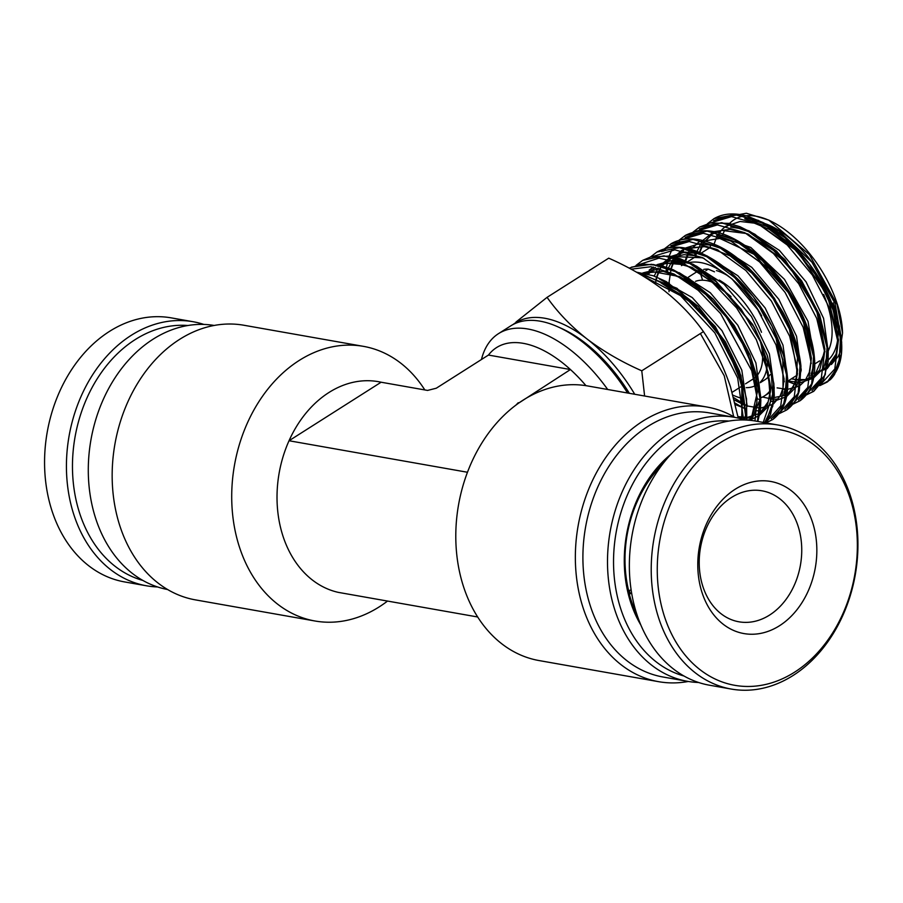<?xml version="1.0" encoding="UTF-8"?>
<svg xmlns="http://www.w3.org/2000/svg" width="903" height="903" viewBox="0 0 903 903"><rect width="100%" height="100%" fill="white"/><g stroke="black" fill="none" stroke-linecap="round" stroke-linejoin="round"><path stroke-width="1.35" d="M627.574 393.008A117.988 62.589 -122.4 0 0 557.727 326.762A117.988 62.589 -122.4 0 0 540.163 321.186A117.988 62.589 -122.4 0 0 510.759 325.859L498.479 333.659A117.988 62.589 57.6 0 1 527.883 328.997A117.988 62.589 57.6 0 1 607.708 389.498M523.288 343.343A107.265 56.9 -122.4 0 0 488.455 355.06L570.436 369.541A107.265 56.9 -122.4 0 0 523.288 343.343M481.446 359.518A117.988 62.589 57.6 0 1 498.479 333.659M214.192 325.452A134.073 102.253 100 0 0 112.898 381.19A134.073 102.253 100 0 0 95.718 518.57A134.073 102.253 100 0 0 167.563 589.512M363.457 346.357L243.9 325.249A139.434 106.34 100 0 0 138.024 382.658A139.434 106.34 100 0 0 119.885 525.952A139.434 106.34 100 0 0 195.398 599.874L314.955 620.993A139.434 106.34 -80 0 1 239.442 547.071A139.434 106.34 -80 0 1 257.569 403.765A139.434 106.34 -80 0 1 363.457 346.357A139.434 106.34 -80 0 1 424.816 389.938M488.455 355.06L436.273 388.222L427.57 390.423L381.111 382.217L289.028 440.743A107.265 81.801 100 0 0 282.955 536.055A107.265 81.801 100 0 0 338.286 592.368L477.676 616.986M387.534 601.059A139.434 106.34 -80 0 1 314.955 620.993M640.87 625.079A115.844 88.347 -80 0 1 630.7 602.459A115.844 88.347 -80 0 1 671.053 454.141M663.84 462.573A111.554 85.074 100 0 0 631.039 600.021A111.554 85.074 100 0 0 636.976 614.695M728.969 421.069A129.784 98.98 100 0 0 635.272 479.312A129.784 98.98 100 0 0 620.733 608.791A129.784 98.98 100 0 0 683.943 675.997M698.606 682.487A134.073 102.253 -80 0 1 687.533 681.336A134.073 102.253 -80 0 1 614.932 610.259A134.073 102.253 -80 0 1 632.36 472.472A134.073 102.253 -80 0 1 734.173 417.276A134.073 102.253 -80 0 1 744.964 419.985M734.173 417.276L709.577 412.931A134.073 102.253 100 0 0 607.764 468.126A134.073 102.253 100 0 0 590.336 605.924A134.073 102.253 100 0 0 662.937 676.99L687.533 681.336M688.3 681.472A139.434 106.34 -80 0 1 658.592 681.675A139.434 106.34 -80 0 1 583.078 607.753A139.434 106.34 -80 0 1 601.206 464.458A139.434 106.34 -80 0 1 707.094 407.05A139.434 106.34 -80 0 1 734.929 417.412M707.094 407.05L587.537 385.931A139.434 106.34 100 0 0 481.649 443.339A139.434 106.34 100 0 0 463.521 586.645A139.434 106.34 100 0 0 539.035 660.556L658.592 681.675M585.968 385.671A107.265 56.9 -122.4 0 0 570.436 369.541L519.078 402.84M518.254 402.704L515.906 405.142M381.111 382.217A107.265 81.801 100 0 0 289.028 440.743L467.472 472.258M684.824 280.257A63.82 33.851 57.6 0 1 685.512 279.524M688.537 277.063A63.82 33.851 57.6 0 1 688.684 276.961L696.36 272.085A63.82 33.851 -122.4 0 1 698.798 270.787M703.708 269.376A63.82 33.851 -122.4 0 1 708.257 269.128L705.875 270.64M702.421 272.841L700.581 274.004L702.602 280.201M728.055 275.889A63.82 33.851 -122.4 0 0 721.768 272.582A63.82 33.851 -122.4 0 0 716.451 270.584M719.262 280.099A63.82 33.851 57.6 0 1 761.5 332.281M709.408 277.39L710.796 281.646M708.257 269.128L714.499 271.826M557.727 326.762L561.395 328.399A113.699 60.309 57.6 0 1 629.38 393.324M767.494 361.223A63.82 33.851 57.6 0 1 760.247 382.195M756.861 384.87A63.82 33.851 57.6 0 1 746.217 387.669M760.315 382.68L764.818 379.813A63.82 33.851 -122.4 0 0 770.214 374.576M813.479 264.24A81.518 43.242 -122.4 0 0 751.804 221.167M823.626 294.423A77.229 40.962 57.6 0 1 827.351 304.401A77.229 40.962 57.6 0 1 828.265 350.872M683.255 264.523L681.494 265.651A77.229 40.962 57.6 0 1 683.402 264.568M689.565 262.513A77.229 40.962 57.6 0 1 761.68 315.903M720.12 285.912A56.844 30.16 -122.4 0 0 695.57 281.307M831.37 364.496L838.165 356.459L839.485 353.547L842.544 333.151L837.081 304.571L809.325 254.522L768.803 220.118L772.302 221.89A87.772 46.561 57.6 0 1 837.137 303.645A87.772 46.561 57.6 0 1 842.522 332.383A87.772 46.561 57.6 0 1 842.533 332.778M722.389 235.83A87.772 46.561 57.6 0 1 722.818 234.566M723.043 233.979A87.772 46.561 57.6 0 1 724.928 229.859M727.254 226.19A87.772 46.561 57.6 0 1 729.116 223.921M729.511 223.504A87.772 46.561 57.6 0 1 770.609 221.054M768.803 220.118L746.352 213.243L727.649 216.686M637.936 272.999L640.046 272.932L637.157 272.559M644.607 396.011L641.773 370.806C621.49 361.866 603.193 351.222 586.882 338.862C570.933 326.22 557.67 312.37 547.071 297.347L515.997 322.032M547.071 297.347L608.724 258.168C629.007 267.096 647.304 277.74 663.615 290.1C679.564 302.753 692.838 316.592 703.437 331.615C714.679 348.276 723.709 366.742 730.527 387.015L738.27 418.112M641.773 370.806L703.437 331.615M713.641 220.625L733.62 214.44L758.452 220.411L784.82 237.624L809.156 263.608L828.186 294.649L839.384 326.367L841.314 354.258L833.83 374.373C837.194 371.189 831.471 379.181 829.688 380.084L820.455 385.333L827.261 382.025L838.831 365.139L840.524 338.478L831.968 306.083L814.303 272.819L790.001 243.731L762.561 223.222L735.922 214.406L713.912 218.695C723.1 213.413 734.195 212.544 747.21 216.088L763.069 222.567C773.013 227.849 782.698 235.096 792.145 244.295C807.508 259.443 819.822 276.871 829.112 296.579C846.585 337.824 845.976 366.313 827.261 382.025L819.8 385.626M713.889 218.718L707.444 223.718M806.334 394.859L813.682 391.371L823.412 379.982L828.141 361.719L828.209 351.267L819.563 314.797L784.921 259.567L755.01 234.317L740.155 226.777L728.89 223.38L710.424 223.007L699.611 227.059L693.177 232.06M806.232 394.983L813.705 391.349L825.319 374.339L827.013 347.508L818.4 314.899L800.611 281.443L776.174 252.185L748.564 231.552L721.779 222.702L699.644 227.048M792.744 404.217L800.114 400.706L811.808 383.572L813.513 356.561L804.833 323.748L786.931 290.077L762.335 260.64L734.568 239.893L707.613 231.01L685.366 235.39L678.932 240.39M779.142 413.597L786.536 410.064L798.297 392.839L800.013 365.67L791.299 332.654L773.307 298.791L748.587 269.184L720.662 248.291L693.56 239.329L671.11 243.72C682.386 237.286 696.19 237.252 712.512 243.618C731.091 250.391 750.449 266.803 770.598 292.843L782.946 312.314C793.206 331.175 799.2 349.145 800.95 366.223L799.336 390.728C796.886 399.397 792.62 405.842 786.536 410.064L779.041 413.709M765.552 422.965L772.889 419.455L784.763 402.14L786.524 374.813L777.776 341.605L759.694 307.517L734.816 277.706L706.733 256.678L679.462 247.636L656.933 252.027L650.239 257.152M765.563 422.818L773.149 402.106L771.331 373.616L760.213 341.21L741.171 309.266L716.621 282.108L689.734 263.45L663.987 255.831L642.688 260.357L636.073 265.392M757.493 421.396L759.976 398.336L754.558 370.264L741.735 340.318L722.84 311.84L699.87 288.034L675.263 271.555L651.65 264.286L631.558 267.096M746.205 420.03L740.144 376.483L715.571 328.963L678.943 290.834L640.046 272.932L639.234 273.756M826.358 361.606A81.518 43.242 -122.4 0 0 827.543 360.658M828.254 360.026A81.518 43.242 -122.4 0 0 833.153 302.934M634.741 394.272A117.988 62.589 -122.4 0 0 586.882 338.862A117.988 62.589 -122.4 0 0 513.118 324.482M745.506 383.831L753.395 378.808A56.844 30.16 -122.4 0 0 760.428 341.684M770.699 389.893A77.229 40.962 57.6 0 1 764.333 396.011A77.229 40.962 57.6 0 1 760.766 397.839M743.79 398.81A77.229 40.962 57.6 0 1 732.988 395.153M628.409 590.63L631.152 590.031M631.649 593.158L629.289 594.129M634.583 606.647L633.477 606.782M628.646 590.664A110.482 84.261 -80 0 1 662.294 464.56M636.209 612.29A110.482 84.261 -80 0 1 633.827 606.839M699.249 559.792A66.506 50.715 -80 0 1 762.042 490.814A66.506 50.715 -80 0 1 801.706 552.817A66.506 50.715 -80 0 1 738.914 621.795A66.506 50.715 -80 0 1 699.249 559.792M697.827 561.553A77.229 58.898 -80 0 1 759.739 480.881A77.229 58.898 -80 0 1 816.797 553.46A77.229 58.898 -80 0 1 754.874 634.143A77.229 58.898 -80 0 1 697.827 561.553M630.441 593.655A87.952 67.082 -80 0 1 629.165 590.539M657.339 564.319A129.784 98.98 100 0 0 753.215 686.291A129.784 98.98 100 0 0 857.274 550.706A129.784 98.98 100 0 0 761.398 428.733A129.784 98.98 100 0 0 657.339 564.319M651.3 564.059A134.073 102.253 100 0 0 731.261 689.057A134.073 102.253 100 0 0 857.85 549.995A134.073 102.253 100 0 0 777.889 424.997A134.073 102.253 100 0 0 651.3 564.059M777.889 424.997L756.025 421.137A134.073 102.253 100 0 0 629.436 560.199A134.073 102.253 100 0 0 709.397 685.196L731.261 689.057M157.528 586.939A134.073 102.253 -80 0 1 146.467 585.787L124.603 581.927A134.073 102.253 -80 0 1 76.202 554.058A134.073 102.253 -80 0 1 57.07 397.591A134.073 102.253 -80 0 1 171.231 317.867L193.095 321.728A134.073 102.253 -80 0 1 203.886 324.437M146.467 585.787A134.073 102.253 -80 0 1 98.066 557.919A134.073 102.253 -80 0 1 78.933 401.451A134.073 102.253 -80 0 1 193.095 321.728M142.877 580.448A129.784 98.98 -80 0 1 103.1 555.074A129.784 98.98 -80 0 1 82.884 407.975A129.784 98.98 -80 0 1 187.892 325.509M811.086 373.199L814.246 373.165M814.438 373.153L826.922 368.785M827.227 368.559L835.568 357.114L838.515 339.946L827.396 295.371L797.405 251.418L758.971 224.463M710.808 244.566L710.006 247.535L701.236 253.1M787.935 381.01L800.724 382.545M800.916 382.533L813.4 378.086M828.164 352.147L823.592 368.108L813.705 377.838L824.958 351.673L816.651 310.7M785.723 262.152L748.113 234.069L729.963 229.328L714.329 231.597M713.596 231.913L702.771 240.469M702.432 240.909L697.003 251.361M696.8 251.993L695.502 256.745M784.03 392.004L784.876 392.015M811.266 363.525L803.038 319.436M771.997 270.719L730.978 241.146M682.25 261.114L681.742 262.852M757.561 398.866L760.473 399.792M770.519 401.395L773.657 401.304M773.86 401.293L786.344 396.71M801.164 370.512L796.57 386.608L786.66 396.485L796.232 381.235L797.451 357.859L790.023 329.64L774.842 300.575L753.915 274.749L730.008 255.82L706.315 246.508L686.02 248.19M681.584 250.47L674.349 257.028M673.999 257.468L668.48 267.852M668.265 268.473L667.464 271.081M735.448 404.634L746.555 409.138M756.996 410.786L757.741 410.786M784.278 381.743L775.824 336.898M702.94 257.806L671.832 256.486M671.076 256.802L660.127 265.313M658.14 268.056L654.223 276.092M746.578 420.053L749.58 419.624M753.136 418.642L758.994 415.538M759.604 415.087L767.674 404.149L770.97 388.042L762.358 345.984M730.64 296.229L692.217 267.48L673.661 262.57L657.666 264.782M653.219 267.051L649.189 270.11M750.133 420.324L756.996 402.614L755.845 378.12L746.736 350.003L730.708 321.908L709.69 297.459L686.246 279.828L663.242 271.318L643.512 273.078M741.927 419.06L741.758 384.317L724.849 342.688L695.389 305.474L660.928 282.831M839.485 353.547L841.652 343.027M841.709 342.372L835.094 303.577L811.876 262.13L778.6 230.649L744.806 218.752M791.321 378.854L800.95 380.445M801.119 380.445L813.422 377.973M828.22 351.493L823.57 318.33L806.063 281.86L779.334 250.334L749.084 230.92M743.711 229.091L730.685 227.059M702.715 243.731L699.441 252.332M784.222 389.599L785.689 389.746M810.759 376.099L814.664 361.335M814.72 360.681L808.004 321.344L784.481 279.354L750.788 247.445L716.564 235.367M688.481 251.982L685.174 260.561M684.993 261.238L684.384 263.811M772.121 399.149L773.905 399.239M774.074 399.239L778.239 399.024M801.221 369.846L796.525 336.243L778.815 299.299L751.77 267.344L721.158 247.636M715.627 245.751L699.159 243.776L685.377 248.065M684.813 248.415L679.349 252.987M677.058 255.752L675.907 257.411M675.602 257.897L674.225 260.29M672.949 262.954L670.895 268.789M668.762 286.409L668.762 287.278M734.286 399.939L743.891 404.837M783.725 394.6L787.664 379.621M787.721 378.944L782.969 345.104L765.123 307.923L737.909 275.787L707.117 255.955M701.586 254.07L685.038 252.084L671.189 256.362M670.624 256.712L663.603 263.044M662.802 264.071L661.673 265.696M661.368 266.171L658.863 270.832M658.671 271.261L656.628 277.018M656.436 277.695L655.792 280.404M738.033 416.847L742.018 417.626M744.986 417.942L746.86 418.021M747.041 418.021L751.07 417.784M759.592 415.143L769.582 405.075L774.176 388.719M774.232 388.03L769.412 353.965L751.443 316.547L724.059 284.219L693.075 264.274M692.285 263.981L673.017 260.29L657.012 264.658M653.558 267.107L650.871 269.636M648.535 272.413L647.124 274.444M751.465 420.471L760.676 397.873M760.732 397.196L755.89 362.904L737.819 325.249L710.266 292.707L679.101 272.627M660.149 268.586L642.834 272.954M744.32 419.782L746.612 411.429M747.232 406.384L741.803 370.14L721.971 330.633L692.24 297.55L659.506 279.061M812.034 390.638L825.15 374.869L827.893 348.253L819.687 315.147L801.672 280.912L776.591 251.124L748.305 230.615L721.181 222.77L699.407 228.956M798.489 399.973L811.65 384.057L814.382 357.272L806.108 323.974L787.992 289.547L762.775 259.579L734.331 238.968L707.049 231.078L685.163 237.275M669.292 282.763L669.326 283.328M733.676 397.625L747.255 406.045M784.876 409.341L798.128 393.336L800.882 366.381L792.563 332.868L774.345 298.227L748.971 268.078L720.357 247.32L692.917 239.385L670.895 245.616M771.207 418.744L783.33 405.605L787.743 383.877L783.804 356.2L771.907 325.927L753.35 296.715L730.267 272.13L705.311 255.143L681.37 247.851M764.638 422.66L772.776 406.192L773.747 383.064L767.358 355.737L754.208 327.123L713.393 278.011L689.847 262.773L667.34 256.17M757.459 421.385L760.755 402.061L757.831 378.312L734.726 326.254L695.57 283.316L673.92 270.223L653.309 264.489M746.612 420.053L740.934 375.467L715.255 326.525L676.968 288.294L637.304 272.65M733.699 416.701L724.24 375.772L700.389 333.557M787.822 381.314L794.866 384.102M817.215 385.434L820.771 384.147M820.985 384.057L834.79 369L838.119 342.722L830.286 309.571L812.407 275.099L787.247 245.018L758.791 224.362L731.532 216.607L709.781 223.131M708.121 224.497L706.349 226.168M694.994 252.569L694.813 254.149M803.625 394.803L807.192 393.494M807.417 393.392L821.279 378.222L824.62 351.764L816.718 318.42L798.726 283.745L773.431 253.495L744.817 232.714L717.4 224.915L695.524 231.461M693.854 232.839L692.093 234.498M680.681 260.843L680.501 262.367M790.035 404.16L793.613 402.851M793.839 402.749L807.767 387.466L811.108 360.828L803.162 327.292L785.068 292.414L759.637 261.983L730.854 241.078L703.279 233.222L681.28 239.792M679.609 241.157L677.86 242.817M666.369 269.128L666.2 270.595M735.087 403.11L743.722 408.122M776.456 413.529L780.034 412.208M780.248 412.118L794.256 396.722L797.609 369.925L789.628 336.187L771.433 301.105L745.867 270.505L716.926 249.465L689.203 241.53L667.069 248.099M665.387 249.476L663.626 251.136M763.994 422.548L765.101 422.141M766.681 421.464L780.756 405.932L784.109 378.921L776.027 344.946L757.685 309.627L731.915 278.846L702.782 257.727L674.902 249.838L652.677 256.542M763.238 422.412L770.53 401.271L768.16 372.341L756.33 339.675L736.566 307.867L711.462 281.386L684.395 263.969L658.976 258.123L638.624 264.737M754.964 420.956L757.188 398.234L751.736 370.727L720.605 313.589L698.143 290.269L674.067 274.049L650.905 266.735L631.107 269.196M743.541 419.534L737.695 378.109L714.837 332.857L680.523 295.62L643.308 276.183M726.43 274.659L721.768 272.582M687.747 261.678L696.631 256.034M691.777 283.26L690.4 284.14M842.522 332.383L842.544 333.151M822.994 369.124L827.272 366.9L836.347 353.807L838.379 340.905L833.334 310.474L817.463 277.142L795.035 249.036L769.254 229.328L754.265 223.12L740.088 221.472L725.651 226.382L721.994 229.543M721.17 230.434L716.44 237.681M716.248 238.076L713.81 244.916M791.581 378.696L795.701 379.553L805.408 379.576L813.208 376.562L819.653 369.959L824.902 349.066L818.118 314.537L798.32 277.65L773.476 250.368L746.454 233.527L721.497 230.367L712.309 234.103L704.735 241.552M703.268 243.9L699.543 253.133M777.122 387.884L787.608 389.362L799.392 386.066L805.104 380.739L809.302 372.318L811.402 358.299L806.176 328.015L790.486 294.999L753.949 254.262L719.747 238.426L699.001 241.846L690.524 249.815M689.034 252.163L684.7 263.62M762.55 397.027L769.232 398.483M769.525 398.516L786.366 395.062M786.998 394.611L793.094 387.703L797.496 373.65L789.154 327.529M718.156 250.097L704.08 246.542L687.928 248.596M683.684 250.842L676.64 257.615M676.302 258.1L674.891 260.301M673.469 262.976L671.189 268.913M670.997 269.591L668.942 283.102M668.875 287.346L669.033 291.714M734.263 399.837L743.891 404.691M747.266 405.944L759.954 408.133M760.608 408.122L772.844 404.375M773.476 403.923L779.989 396.225L783.048 388.098L782.788 359.857L775.575 336.322M704.137 258.439L695.028 255.662L684.068 254.669L673.751 256.881M672.983 257.22L665.037 262.807M664.179 263.721L662.418 265.9M660.567 268.71L659.404 270.866M659.201 271.272L656.933 277.142M656.729 277.819L655.894 281.149M655.849 281.364L655.352 284.027M737.988 416.576L746.916 417.513M747.086 417.502L759.683 413.416M759.954 413.224L768.171 401.756L770.631 390.717L762.098 345.386M731.035 296.681L702.692 272.999L683.785 264.669L667.046 263.224L659.585 265.189M655.318 267.435L647.846 274.647M749.027 420.222L751.657 416.938L757.391 391.97L747.91 352.734L723.574 312.506L702.252 290.935L679.711 276.611L652.417 271.589L644.652 273.812M741.6 418.958L742.83 390.152L734.929 362.961M703.685 313.917L686.698 298.001L662.147 283.463M792.642 404.341L800.126 400.706C812.644 391.541 817.136 374.824 813.592 350.578C811.673 338.93 807.801 326.83 801.988 314.278C792.541 294.186 779.989 276.442 764.322 261.046C733.902 233.019 707.58 224.463 685.366 235.401L678.808 240.424M766.015 422.897L772.889 419.455C789.29 406.632 792.123 382.917 781.422 348.321C774.537 328.229 763.814 309.323 749.264 291.601C739.85 280.302 729.793 270.877 719.104 263.326C694.565 246.733 673.841 242.963 656.921 252.027M765.654 422.83L770.507 414.5L774.3 395.638L773.86 383.515L766.963 354.574L752.65 324.448L711.914 276.769L696.687 266.283L680.14 258.676L669.281 256.046L650.657 256.96L642.688 260.357M757.854 421.453L760.405 410.064L760.857 400.413L758.949 383.301L749.919 354.54L734.308 325.611L713.246 299.153L689.237 278.722L673.243 269.783L661.21 265.572L642.597 264.06L629.922 267.875M746.804 420.064L746.51 398.833L739.32 370.84L725.425 341.898L698.154 306.298L666.324 281.623L653.162 275.72L636.468 272.175M818.163 386.089L816.391 386.473M794.787 384.272L787.834 381.45M802.801 395.841L804.584 395.446M699.611 227.059L693.052 232.094M691.517 233.708L690.411 235.006M789.199 405.21L790.994 404.815M677.273 242.027L673.243 247.467M671.877 249.86L669.179 256.034M669.033 256.429L666.448 267.13M775.598 414.579L777.381 414.184M671.166 243.697L664.574 248.743M663.039 250.357L661.922 251.655M742.074 386.01L732.164 392.297M764.333 396.011L770.473 392.105M787.822 381.089L797.304 375.061M814.845 363.909L819.585 360.895"/></g></svg>
